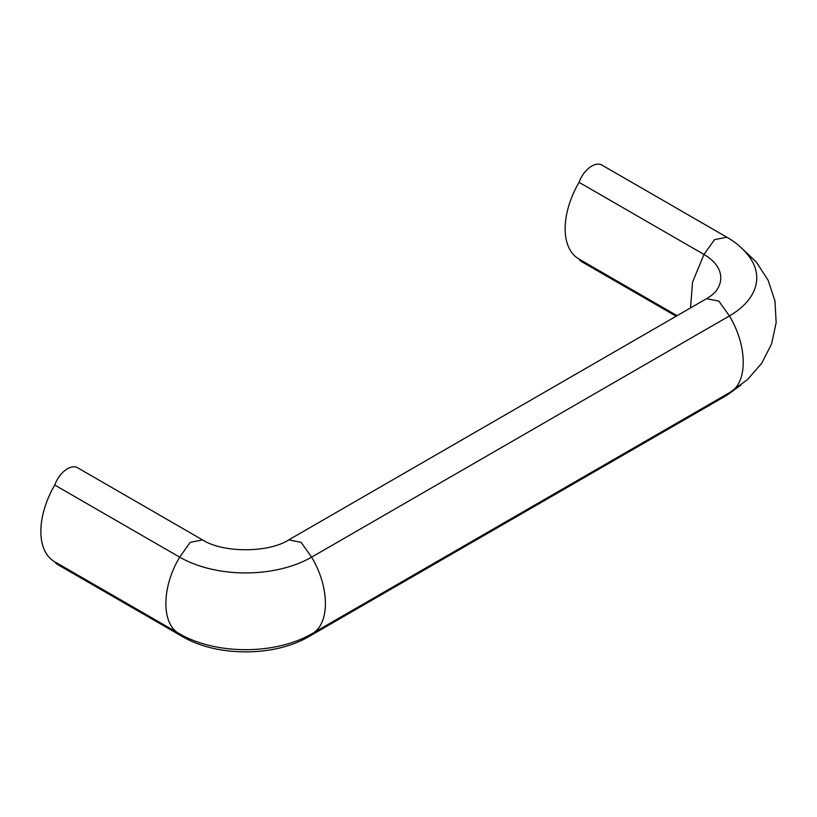 <?xml version="1.0" encoding="UTF-8"?>
<svg xmlns="http://www.w3.org/2000/svg" width="817" height="817" viewBox="0 0 817 817"><rect width="100%" height="100%" fill="white"/><g stroke="black" fill="none" stroke-linecap="round" stroke-linejoin="round"><path stroke-width="1.23" d="M740.733 385.215L726.834 395.275L309.04 636.494L311.614 633.91C330.007 624.648 330.007 587.648 311.614 557.153L729.418 315.934A93.291 53.861 0 0 0 750.2 258.049C744.338 249.685 736.556 242.741 726.834 237.196L601.904 165.065A20.272 11.704 -60 0 0 579.049 182.324L703.978 254.455L714.518 239.657L726.834 237.196M311.614 557.153A93.291 53.861 180 0 1 179.679 557.153L190.218 542.355L202.534 539.894C222.786 553.027 268.507 553.027 288.758 539.894L301.085 542.345L311.614 557.143M726.834 395.275L729.652 392.579L311.614 633.91A93.291 53.861 180 0 1 310.685 634.441A93.291 53.861 180 0 1 180.618 634.441A93.291 53.861 180 0 1 179.679 633.91L180.618 634.441M179.229 633.655L179.679 633.91C161.286 624.658 161.286 587.648 179.679 557.153L54.749 485.032A20.272 11.704 -60 0 1 77.605 467.763L202.534 539.894M309.04 636.484C274.308 657.011 216.995 657.011 182.262 636.484L57.333 564.363A20.272 11.704 -60 0 1 54.749 561.79A66.014 38.113 -60 0 1 54.525 561.657A66.014 38.113 -60 0 1 54.749 485.032M729.418 392.711C747.821 383.459 747.821 346.428 729.418 315.934L718.878 301.126L706.562 298.675C711.74 295.519 715.141 292.639 716.754 290.035A57.323 33.088 0 0 0 703.978 254.465L692.571 282.059L690.518 307.938M676.149 316.23L581.633 261.665A20.272 11.704 -60 0 1 579.049 259.091A66.014 38.113 -60 0 1 578.824 258.948A66.014 38.113 -60 0 1 579.049 182.324M182.262 636.484L179.679 633.91M706.562 298.675L288.758 539.884M310.685 634.441L311.849 633.778M179.454 633.778L54.525 561.657M740.733 247.255L756.389 262.134L768.133 280.313L774.955 300.932L776.15 322.654L771.585 343.916L761.75 363.228L747.575 379.527L730.112 392.303M677.089 315.689L578.824 258.948"/></g></svg>
